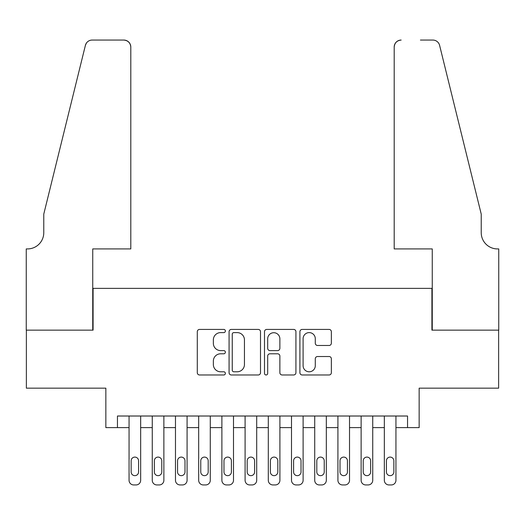 <?xml version="1.0" encoding="UTF-8"?>
<svg xmlns="http://www.w3.org/2000/svg" width="525" height="525" viewBox="0 0 525 525"><rect width="100%" height="100%" fill="white"/><g stroke="black" fill="none" stroke-linecap="round" stroke-linejoin="round"><path stroke-width="0.79" d="M225.369 331.012A1.595 1.595 0 0 0 223.775 329.418L199.572 329.418A2.277 2.277 0 0 0 197.295 331.695L197.295 372.697A2.277 2.277 0 0 0 199.572 374.975L223.775 374.975A1.595 1.595 0 0 0 225.369 373.38A1.595 1.595 0 0 0 223.775 371.785L220.644 371.785A7.291 7.291 0 0 1 213.353 364.494L213.353 361.082A7.291 7.291 0 0 1 220.644 353.791L223.775 353.791A1.595 1.595 0 0 0 225.369 352.196A1.595 1.595 0 0 0 223.775 350.602L220.644 350.602A7.291 7.291 0 0 1 213.353 343.311L213.353 339.898A7.291 7.291 0 0 1 220.644 332.607L223.775 332.607A1.595 1.595 0 0 0 225.369 331.012M329.07 345.476A2.277 2.277 0 0 0 331.354 343.199L331.354 331.695A2.277 2.277 0 0 0 329.07 329.418L302.19 329.418A2.277 2.277 0 0 0 299.913 331.695L299.913 372.697A2.277 2.277 0 0 0 302.19 374.975L329.07 374.975A2.277 2.277 0 0 0 331.354 372.697L331.354 358.805A2.277 2.277 0 0 0 329.07 356.521L317.572 356.521A2.277 2.277 0 0 0 315.289 358.805L315.289 365.695A6.097 6.097 0 0 1 309.199 371.785A6.097 6.097 0 0 1 303.102 365.695L303.102 338.697A6.097 6.097 0 0 1 309.199 332.607A6.097 6.097 0 0 1 315.289 338.697L315.289 343.199A2.277 2.277 0 0 0 317.572 345.476L329.07 345.476M407.544 427.619L419.147 427.619L419.147 388.165L498.632 388.165L498.632 330.146L431.911 330.146L431.911 288.376L93.089 288.376L93.089 330.146L26.368 330.146L26.368 388.165L105.853 388.165L105.853 427.619L129.058 427.619L129.058 480.303A4.64 4.64 0 0 0 133.698 484.942L136.021 484.942A4.64 4.64 0 0 0 140.661 480.303L140.661 427.619L152.263 427.619L152.263 480.303A4.64 4.64 0 0 0 156.909 484.942L159.226 484.942A4.64 4.64 0 0 0 163.872 480.303L163.872 427.619L175.475 427.619L175.475 480.303A4.64 4.64 0 0 0 180.114 484.942L182.438 484.942A4.64 4.64 0 0 0 187.077 480.303L187.077 427.619L198.68 427.619L198.68 480.303A4.64 4.64 0 0 0 203.319 484.942L205.643 484.942A4.64 4.64 0 0 0 210.282 480.303L210.282 427.619L221.885 427.619L221.885 480.303A4.64 4.64 0 0 0 226.531 484.942L228.848 484.942A4.64 4.64 0 0 0 233.494 480.303L233.494 427.619L245.096 427.619L245.096 480.303A4.64 4.64 0 0 0 249.736 484.942L252.059 484.942A4.64 4.64 0 0 0 256.699 480.303L256.699 427.619L268.301 427.619L268.301 480.303A4.64 4.64 0 0 0 272.941 484.942L275.264 484.942A4.64 4.64 0 0 0 279.904 480.303L279.904 427.619L291.506 427.619L291.506 480.303A4.64 4.64 0 0 0 296.152 484.942L298.469 484.942A4.64 4.64 0 0 0 303.115 480.303L303.115 427.619L314.718 427.619L314.718 480.303A4.64 4.64 0 0 0 319.358 484.942L321.681 484.942A4.64 4.64 0 0 0 326.32 480.303L326.32 427.619L337.923 427.619L337.923 480.303A4.64 4.64 0 0 0 342.562 484.942L344.886 484.942A4.64 4.64 0 0 0 349.525 480.303L349.525 427.619L361.128 427.619L361.128 480.303A4.64 4.64 0 0 0 365.774 484.942L368.091 484.942A4.64 4.64 0 0 0 372.737 480.303L372.737 427.619L384.339 427.619L384.339 480.303A4.64 4.64 0 0 0 388.979 484.942L391.302 484.942A4.64 4.64 0 0 0 395.942 480.303L395.942 427.619L407.544 427.619L407.544 416.017L117.456 416.017L117.456 427.619M260.505 331.695A2.277 2.277 0 0 0 258.228 329.418L231.348 329.418A2.277 2.277 0 0 0 229.071 331.695L229.071 372.697A2.277 2.277 0 0 0 231.348 374.975L258.228 374.975A2.277 2.277 0 0 0 260.505 372.697L260.505 331.695M266.772 329.418L293.652 329.418A2.277 2.277 0 0 1 295.929 331.695L295.929 372.697A2.277 2.277 0 0 1 293.652 374.975L282.148 374.975A2.277 2.277 0 0 1 279.871 372.697L279.871 356.068A2.277 2.277 0 0 0 277.594 353.791L269.962 353.791A2.277 2.277 0 0 0 267.684 356.068L267.684 373.38A1.595 1.595 0 0 1 266.09 374.975A1.595 1.595 0 0 1 264.495 373.38L264.495 331.695A2.277 2.277 0 0 1 266.772 329.418M233.855 332.607A1.595 1.595 0 0 0 232.26 334.202L232.26 370.191A1.595 1.595 0 0 0 233.855 371.785L237.156 371.785A7.291 7.291 0 0 0 244.447 364.494L244.447 339.898A7.291 7.291 0 0 0 237.156 332.607L233.855 332.607M279.871 338.815A6.097 6.097 0 0 0 273.774 332.719A6.097 6.097 0 0 0 267.684 338.815L267.684 348.324A2.277 2.277 0 0 0 269.962 350.602L277.594 350.602A2.277 2.277 0 0 0 279.871 348.324L279.871 338.815M140.661 416.017L140.661 480.303M129.058 416.017L129.058 480.303M138.574 471.949A3.714 3.714 0 0 1 134.859 475.657A3.714 3.714 0 0 1 131.145 471.949L131.145 460.806A3.714 3.714 0 0 1 134.859 457.091A3.714 3.714 0 0 1 138.574 460.806L138.574 471.949M133.698 484.942L136.021 484.942M130.797 248.922L130.797 47.02A6.963 6.963 0 0 0 123.834 40.057L92.157 40.057A6.963 6.963 0 0 0 85.398 45.353L43.772 214.115L43.772 232.68A16.242 16.242 0 0 1 27.523 248.922L26.25 248.922L26.25 330.146L92.741 330.146L92.741 248.922L130.797 248.922L130.797 47.02C130.357 42.82 128.034 40.504 123.834 40.057L104.573 40.057M85.398 45.353C87.17 41.534 87.17 41.534 85.398 45.353L86.376 43.142M43.772 232.68A16.242 16.242 0 0 1 27.523 248.922M394.203 248.922L394.203 47.02L394.203 248.922L432.259 248.922L432.259 330.146L498.75 330.146L498.75 248.922L497.477 248.922A16.242 16.242 0 0 1 481.228 232.68A16.242 16.242 0 0 0 497.477 248.922M468.464 162.369L439.602 45.353L481.228 214.115L481.228 232.68M420.427 40.057L432.843 40.057A6.963 6.963 0 0 1 439.602 45.353C437.83 41.534 437.83 41.534 439.602 45.353C437.83 41.534 437.83 41.534 439.602 45.353M401.166 40.057A6.963 6.963 0 0 0 394.203 47.02C394.642 42.82 396.966 40.504 401.166 40.057M163.872 416.017L163.872 480.303M152.263 416.017L152.263 480.303M161.779 471.949A3.714 3.714 0 0 1 158.064 475.657A3.714 3.714 0 0 1 154.357 471.949L154.357 460.806A3.714 3.714 0 0 1 158.064 457.091A3.714 3.714 0 0 1 161.779 460.806L161.779 471.949M156.909 484.942L159.226 484.942M187.077 416.017L187.077 480.303M175.475 416.017L175.475 480.303M184.99 471.949A3.714 3.714 0 0 1 181.276 475.657A3.714 3.714 0 0 1 177.562 471.949L177.562 460.806A3.714 3.714 0 0 1 181.276 457.091A3.714 3.714 0 0 1 184.99 460.806L184.99 471.949M180.114 484.942L182.438 484.942M210.282 416.017L210.282 480.303M198.68 416.017L198.68 480.303M208.195 471.949A3.714 3.714 0 0 1 204.481 475.657A3.714 3.714 0 0 1 200.767 471.949L200.767 460.806A3.714 3.714 0 0 1 204.481 457.091A3.714 3.714 0 0 1 208.195 460.806L208.195 471.949M203.319 484.942L205.643 484.942M233.494 416.017L233.494 480.303M221.885 416.017L221.885 480.303M231.4 471.949A3.714 3.714 0 0 1 227.686 475.657A3.714 3.714 0 0 1 223.978 471.949L223.978 460.806A3.714 3.714 0 0 1 227.686 457.091A3.714 3.714 0 0 1 231.4 460.806L231.4 471.949M226.531 484.942L228.848 484.942M256.699 416.017L256.699 480.303M245.096 416.017L245.096 480.303M254.612 471.949A3.714 3.714 0 0 1 250.898 475.657A3.714 3.714 0 0 1 247.183 471.949L247.183 460.806A3.714 3.714 0 0 1 250.898 457.091A3.714 3.714 0 0 1 254.612 460.806L254.612 471.949M249.736 484.942L252.059 484.942M279.904 416.017L279.904 480.303M268.301 416.017L268.301 480.303M277.817 471.949A3.714 3.714 0 0 1 274.103 475.657A3.714 3.714 0 0 1 270.388 471.949L270.388 460.806A3.714 3.714 0 0 1 274.103 457.091A3.714 3.714 0 0 1 277.817 460.806L277.817 471.949M272.941 484.942L275.264 484.942M303.115 416.017L303.115 480.303M291.506 416.017L291.506 480.303M301.022 471.949A3.714 3.714 0 0 1 297.314 475.657A3.714 3.714 0 0 1 293.6 471.949L293.6 460.806A3.714 3.714 0 0 1 297.314 457.091A3.714 3.714 0 0 1 301.022 460.806L301.022 471.949M296.152 484.942L298.469 484.942M326.32 416.017L326.32 480.303M314.718 416.017L314.718 480.303M324.233 471.949A3.714 3.714 0 0 1 320.519 475.657A3.714 3.714 0 0 1 316.805 471.949L316.805 460.806A3.714 3.714 0 0 1 320.519 457.091A3.714 3.714 0 0 1 324.233 460.806L324.233 471.949M319.358 484.942L321.681 484.942M349.525 416.017L349.525 480.303M337.923 416.017L337.923 480.303M347.438 471.949A3.714 3.714 0 0 1 343.724 475.657A3.714 3.714 0 0 1 340.01 471.949L340.01 460.806A3.714 3.714 0 0 1 343.724 457.091A3.714 3.714 0 0 1 347.438 460.806L347.438 471.949M342.562 484.942L344.886 484.942M372.737 416.017L372.737 480.303M361.128 416.017L361.128 480.303M370.643 471.949A3.714 3.714 0 0 1 366.936 475.657A3.714 3.714 0 0 1 363.221 471.949L363.221 460.806A3.714 3.714 0 0 1 366.936 457.091A3.714 3.714 0 0 1 370.643 460.806L370.643 471.949M365.774 484.942L368.091 484.942M395.942 416.017L395.942 480.303M384.339 416.017L384.339 480.303M393.855 471.949A3.714 3.714 0 0 1 390.141 475.657A3.714 3.714 0 0 1 386.426 471.949L386.426 460.806A3.714 3.714 0 0 1 390.141 457.091A3.714 3.714 0 0 1 393.855 460.806L393.855 471.949M388.979 484.942L391.302 484.942"/></g></svg>
